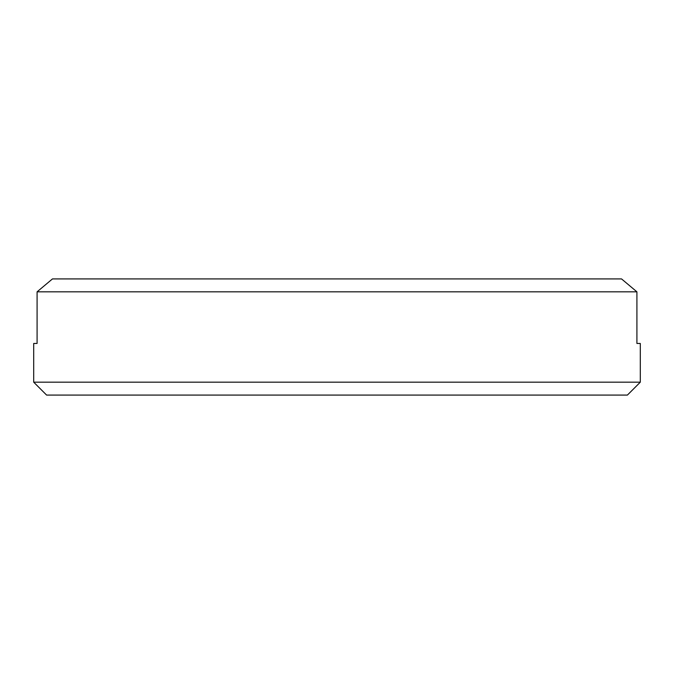 <?xml version="1.0" encoding="UTF-8"?>
<svg xmlns="http://www.w3.org/2000/svg" width="674" height="674" viewBox="0 0 674 674"><rect width="100%" height="100%" fill="white"/><g stroke="black" fill="none" stroke-linecap="round" stroke-linejoin="round"><path stroke-width="1.01" d="M52.471 278.918L37.087 291.825L52.471 278.918L621.529 278.918L636.913 291.825L37.087 291.825L37.087 343.454L33.7 343.454L33.7 382.175L640.3 382.175L627.393 395.082L46.607 395.082L33.7 382.175M640.3 382.175L640.3 343.454L636.913 343.454L636.913 291.825L621.529 278.918"/></g></svg>
